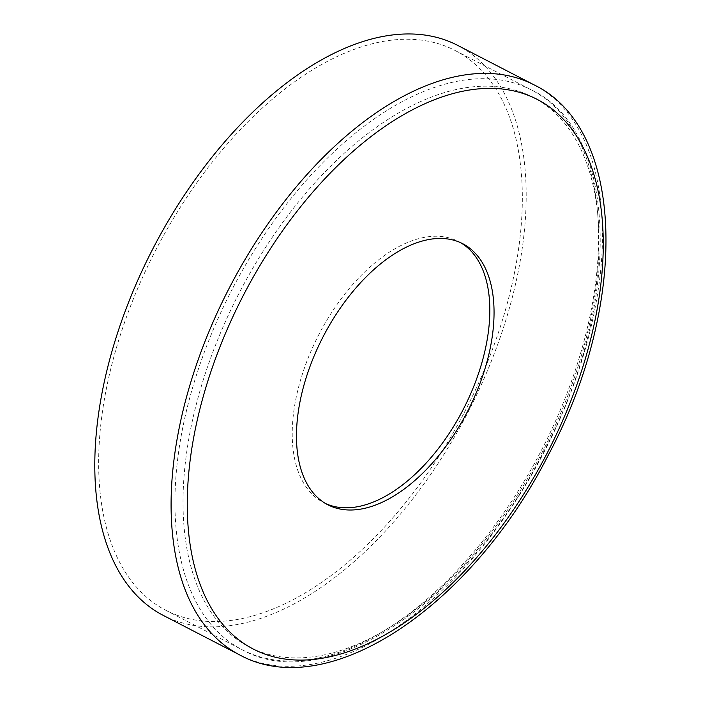 <?xml version="1.0" encoding="UTF-8"?>
<svg xmlns="http://www.w3.org/2000/svg" width="701" height="701" viewBox="0 0 701 701"><rect width="100%" height="100%" fill="white"/><g stroke="black" fill="none" stroke-linecap="round" stroke-linejoin="round"><path stroke-width="0.53" stroke-dasharray="3.5 2.63" d="M460.601 242.677A146.93 81.307 117.3 0 0 458.507 241.521A146.93 81.307 117.3 0 0 319.349 333.641A146.93 81.307 117.3 0 0 323.538 502.556A146.93 81.307 117.3 0 0 325.685 503.59M464.176 412.74A315.056 174.339 117.3 0 0 455.203 50.542A315.056 174.339 117.3 0 0 156.814 248.058A315.056 174.339 117.3 0 0 165.786 610.256A315.056 174.339 117.3 0 0 464.176 412.74M163.158 615.347A320.786 177.502 117.3 0 0 466.971 414.238A320.786 177.502 117.3 0 0 457.832 45.46M541.908 452.89A309.325 171.167 117.3 0 0 534.328 97.921A309.325 171.167 117.3 0 0 240.136 291.195A309.325 171.167 117.3 0 0 247.716 646.164A309.325 171.167 117.3 0 0 541.908 452.89M233.109 287.506A315.056 174.339 -62.7 0 1 531.489 89.991A315.056 174.339 -62.7 0 1 540.462 452.189A315.056 174.339 -62.7 0 1 242.073 649.704A315.056 174.339 -62.7 0 1 233.109 287.506M534.127 84.9A320.786 177.502 -62.7 0 1 543.257 453.687A320.786 177.502 -62.7 0 1 239.444 654.795M458.507 241.521L462.748 243.72M165.786 610.256L242.073 649.704C326.018 696.952 467.549 601.721 542.749 453.345C622.567 305.356 619.57 131.543 531.489 89.991L455.203 50.542M323.538 502.556L327.77 504.746"/><path stroke-width="1.05" d="M466.927 412.635A146.93 81.307 117.3 0 0 462.748 243.72A146.93 81.307 117.3 0 0 323.59 335.832A146.93 81.307 117.3 0 0 327.77 504.746A146.93 81.307 117.3 0 0 466.927 412.635M325.685 503.59A146.93 81.307 117.3 0 0 462.695 410.444A146.93 81.307 117.3 0 0 460.601 242.677M154.018 246.559A320.786 177.502 117.3 0 0 163.158 615.347L239.444 654.795A320.786 177.502 -62.7 0 1 230.314 286.008A320.786 177.502 -62.7 0 1 534.127 84.9L457.832 45.46A320.786 177.502 117.3 0 0 154.018 246.559M244.377 293.386A309.325 171.167 117.3 0 0 251.957 648.355A309.325 171.167 117.3 0 0 546.149 455.08A309.325 171.167 117.3 0 0 538.57 100.112A309.325 171.167 117.3 0 0 244.377 293.386M239.444 654.795C328.392 703.795 471.554 605.997 547.823 456C628.368 306.188 626.563 129.562 534.127 84.9"/></g></svg>
